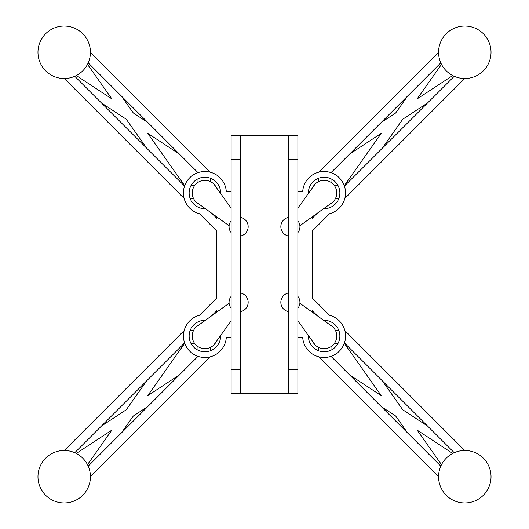 <?xml version="1.0" encoding="UTF-8"?>
<svg xmlns="http://www.w3.org/2000/svg" width="529" height="529" viewBox="0 0 529 529"><rect width="100%" height="100%" fill="white"/><g stroke="black" fill="none" stroke-linecap="round" stroke-linejoin="round"><path stroke-width="0.79" d="M240.655 311.634A9.535 9.535 0 0 0 240.655 293M231.113 296.412A9.535 9.535 0 0 0 231.113 308.215M231.113 320.911L213.822 344.974A12.636 12.636 0 0 1 195.948 344.974A12.636 12.636 0 0 1 195.948 327.101L229.117 303.262M199.261 324.72A12.636 12.636 0 0 0 195.948 327.101M101.449 426.043L126.246 409.77L146.784 380.708M197.991 356.361L88.211 466.142A26.232 26.232 0 0 0 87.483 464.627L111.91 430.07L76.295 453.439M147.902 406.444L133.341 416.006L121.28 433.072M74.781 452.712L184.171 343.321L184.7 343.321L147.684 395.712L179.562 374.79M190.936 343.321L194.56 343.321A12.636 12.636 0 0 1 193.495 330.559L190.129 330.559M184.138 330.559L64.207 450.49M90.433 476.715A26.232 26.232 0 0 0 51.088 454.001A26.232 26.232 0 0 0 51.088 499.436A26.232 26.232 0 0 0 90.433 476.715L210.363 356.791M210.363 350.793L210.363 347.427M204.882 348.677A12.636 12.636 0 0 1 197.991 346.627L197.991 350.185M213.822 344.974A12.636 12.636 0 0 0 216.202 341.661M297.887 308.215A9.535 9.535 0 0 0 297.887 296.412M288.345 293A9.535 9.535 0 0 0 288.345 311.634M299.883 303.262L333.052 327.101A12.636 12.636 0 0 1 328.952 347.712A12.636 12.636 0 0 1 315.178 344.974L297.887 320.911M312.798 341.661A12.636 12.636 0 0 0 315.178 344.974M454.219 452.712L344.829 343.321L344.3 343.321L381.316 395.712L349.438 374.79M381.098 406.444L395.659 416.006L407.72 433.072M331.009 356.361L440.789 466.142A26.232 26.232 0 0 1 441.517 464.627L417.09 430.07L452.705 453.439M427.551 426.043L402.754 409.77L382.216 380.708M338.064 343.321L334.44 343.321M344.862 330.559L464.793 450.49M338.871 330.559L335.505 330.559M438.567 476.715A26.232 26.232 0 0 1 477.912 454.001A26.232 26.232 0 0 1 477.912 499.436A26.232 26.232 0 0 1 438.567 476.715L318.637 356.791M331.009 350.185L331.009 346.627M318.637 350.793L318.637 347.427M333.052 327.101A12.636 12.636 0 0 0 329.739 324.72M231.113 220.785A9.535 9.535 0 0 0 231.113 232.588M240.655 236A9.535 9.535 0 0 0 240.655 217.366M229.117 225.738L195.948 201.899A12.636 12.636 0 0 1 195.948 184.026A12.636 12.636 0 0 1 213.822 184.026L231.113 208.089M216.202 187.339A12.636 12.636 0 0 0 213.822 184.026M197.991 172.639L88.211 62.858A26.232 26.232 0 0 1 87.483 64.373L111.91 98.93L76.295 75.561A26.232 26.232 0 0 1 74.781 76.288L184.171 185.679L184.7 185.679L147.684 133.288L179.562 154.21M147.902 122.556L133.341 112.994L121.28 95.928M101.449 102.957L126.246 119.23L146.784 148.292M190.936 185.679L194.56 185.679A12.636 12.636 0 0 0 192.325 194.355M184.138 198.441L64.207 78.51M190.129 198.441L193.495 198.441M90.433 52.285A26.232 26.232 0 0 1 51.088 74.999A26.232 26.232 0 0 1 51.088 29.564A26.232 26.232 0 0 1 90.433 52.285L210.363 172.209M197.991 178.815L197.991 182.373A12.636 12.636 0 0 1 210.363 181.573L210.363 178.207M195.948 201.899A12.636 12.636 0 0 0 199.261 204.28M288.345 217.366A9.535 9.535 0 0 0 288.345 236M297.887 232.588A9.535 9.535 0 0 0 297.887 220.785M297.887 208.089L315.178 184.026A12.636 12.636 0 0 1 333.052 184.026A12.636 12.636 0 0 1 333.052 201.899L299.883 225.738M329.739 204.28A12.636 12.636 0 0 0 333.052 201.899M427.551 102.957L402.754 119.23L382.216 148.292M331.009 172.639L440.789 62.858A26.232 26.232 0 0 0 441.517 64.373L417.09 98.93L452.705 75.561A26.232 26.232 0 0 0 454.219 76.288L344.829 185.679L344.3 185.679L381.316 133.288L349.438 154.21M381.098 122.556L395.659 112.994L407.72 95.928M338.064 185.679L334.44 185.679A12.636 12.636 0 0 1 336.755 192.959M338.871 198.441L335.505 198.441M344.862 198.441L464.793 78.51M438.567 52.285A26.232 26.232 0 0 0 477.912 74.999A26.232 26.232 0 0 0 477.912 29.564A26.232 26.232 0 0 0 438.567 52.285L318.637 172.209M318.637 178.207L318.637 181.573A12.636 12.636 0 0 1 331.009 182.373L331.009 178.815M315.178 184.026A12.636 12.636 0 0 0 312.798 187.339M297.887 259.732L297.887 269.268M288.345 159.579L297.887 159.579L297.887 135.728L288.345 135.728L288.345 393.272L297.887 393.272L297.887 369.421L288.345 369.421M297.887 159.579L297.887 369.421M288.345 135.728L231.113 135.728L231.113 393.272L288.345 393.272M231.113 369.421L240.655 369.421L240.655 393.272M231.113 159.579L240.655 159.579L240.655 369.421M240.655 135.728L240.655 159.579M240.655 259.732L240.655 269.268M297.887 374.195L297.887 337.191L302.687 337.191A21.464 21.464 0 0 0 345.325 339.334A21.464 21.464 0 0 0 329.593 315.291L312.189 297.887L312.189 231.113L329.593 213.709A21.464 21.464 0 0 0 323.034 171.528A21.464 21.464 0 0 0 302.687 191.809L297.887 191.809L297.887 154.805M231.113 191.809L226.313 191.809A21.464 21.464 0 0 0 183.675 189.666A21.464 21.464 0 0 0 199.407 213.709L216.811 231.113L216.811 297.887L199.407 315.291A21.464 21.464 0 0 0 205.966 357.472A21.464 21.464 0 0 0 226.313 337.191L231.113 337.191M308.387 335.525A15.738 15.738 0 0 0 323.86 351.772A15.738 15.738 0 0 0 339.856 336.041A15.738 15.738 0 0 0 323.603 320.31M216.811 216.89L216.811 218.312L211.779 213.286A21.464 21.464 0 0 0 211.785 213.28M205.397 320.31A15.738 15.738 0 0 0 189.144 336.041A15.738 15.738 0 0 0 205.14 351.772A15.738 15.738 0 0 0 220.613 335.525M220.613 193.475A15.738 15.738 0 0 0 205.14 177.228A15.738 15.738 0 0 0 189.144 192.959A15.738 15.738 0 0 0 205.397 208.691M211.785 315.72A21.464 21.464 0 0 0 211.779 315.714L216.811 310.688L216.811 312.11M323.603 208.691A15.738 15.738 0 0 0 339.856 192.959A15.738 15.738 0 0 0 323.86 177.228A15.738 15.738 0 0 0 308.387 193.475M317.215 213.28A21.464 21.464 0 0 0 317.221 213.286L312.189 218.312L312.189 216.89M317.215 315.72A21.464 21.464 0 0 1 317.221 315.714L312.189 310.688L312.189 312.11"/></g></svg>
